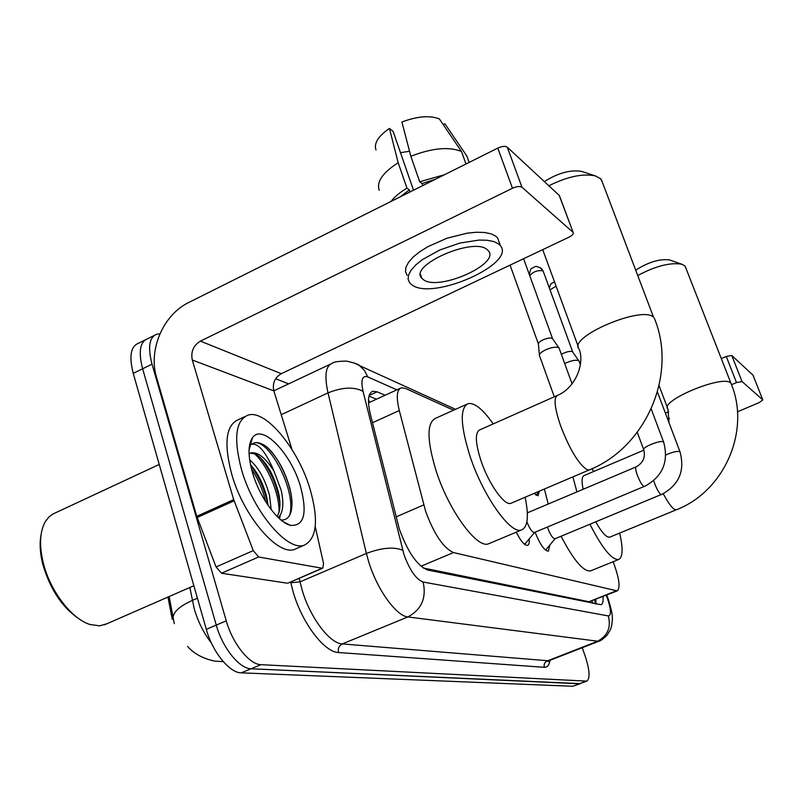 <?xml version="1.0" encoding="UTF-8"?>
<svg xmlns="http://www.w3.org/2000/svg" width="803" height="803" viewBox="0 0 803 803"><rect width="100%" height="100%" fill="white"/><g stroke="black" fill="none" stroke-linecap="round" stroke-linejoin="round"><path stroke-width="1.2" d="M453.565 410.203L405.344 388.381L401.299 387.799C396.762 389.606 396.1 397.184 399.292 410.534L425.63 511.32C434.172 534.356 443.467 548.098 453.524 552.554L617.186 590.908C620.599 587.866 619.254 578.14 613.151 561.729M167.968 597.051L172.243 619.294M423.271 568.012L588.97 601.728L617.186 590.908M539.275 491.426L538 495.772L534.045 493.433M529.167 538.943C529.538 542.677 529.016 544.825 527.611 545.378C524.58 545.608 520.796 541.202 516.269 532.168M549.784 545.117L548.399 551.189C544.414 550.768 539.977 544.434 535.109 532.198M169.152 596.539L174.281 623.67M582.245 647.71L585.216 656.212C589.743 670.174 590.275 678.475 586.812 681.125L579.344 683.775L251.068 668.769C239.485 668.819 222.511 647.81 216.258 625.105L142.613 368.778C138.277 351.804 139.953 341.787 147.632 338.736C139.953 341.787 138.277 351.804 142.613 368.778L216.258 625.105C222.511 647.81 239.485 668.819 251.068 668.769L580.278 683.634L572.82 686.274L241.221 672.844C229.528 672.954 212.504 652.036 206.301 629.351L133.238 373.375C128.952 356.422 130.688 346.384 138.447 343.282L144.911 340.081M385.099 395.257L377.109 391.814L372.833 391.272C368.105 393.149 367.252 400.717 370.293 413.977L399.332 529.077C407.814 552.163 417.249 565.814 427.668 570.03L601.025 604.709C602.732 604.007 603.384 601.296 603.003 596.579M586.812 681.125L260.955 664.673C249.492 664.663 232.569 643.574 226.255 620.839L152.018 364.171C147.642 347.177 149.248 337.18 156.836 334.158L159.897 333.867M275.64 378.755L288.618 383.864M595.956 599.399L595.906 603.986M369.019 396.11L376.446 399.232M288.106 583.068L322.113 568.233L258.616 556.981L221.477 573.232L216.067 566.958L196.765 516.329L156.565 377.39C148.073 349.947 163.26 314.625 188.846 302.44L497.8 148.093C502.086 146.186 505.248 145.895 507.285 147.2L521.97 187.229C519.953 186.025 516.781 186.366 512.465 188.263L200.419 341.134C193.372 345.481 190.662 351.774 192.288 360.005L233.703 499.627L253.276 550.607L258.616 556.981M287.253 583.189L221.477 573.232M330.214 364.251L273.833 390.84C272.277 383.342 274.756 377.611 281.281 373.686L568.905 237.216C572.368 235.43 573.784 233.844 573.161 232.468L559.239 195.4L507.285 147.2M559.239 195.4L559.621 196.163M573.001 232.298L521.97 187.229M322.113 568.233L322.756 568.193L323.569 563.505L315.228 526.617M192.288 360.005L273.843 390.88L291.991 449.509M487.019 249.482C472.897 236.975 408.586 265.552 421.776 278.239L423.683 279.876C439.141 291.178 500.44 263.866 488.395 250.797L487.019 249.482M413.505 190.201L393.119 131.391L389.435 128.43L398.168 162.708L406.96 188.153L409.379 189.94L399.894 197.006M499.225 242.496L497.599 237.949L495.832 236.223L491.095 233.834L484.54 232.479L476.44 232.248L467.165 233.161L446.93 238.24L427.698 246.762L419.648 251.821L413.164 257.08L408.536 262.29L405.947 267.208L405.485 271.615L407.131 275.309M412.461 285.266C433.791 300.342 516.449 263.514 500.349 245.628L498.593 243.921L493.865 241.573L487.311 240.258L479.21 240.057L459.938 243.048L439.683 250.034L422.348 259.66L415.844 264.89L411.186 270.069L408.576 274.947L408.105 279.314L409.731 282.967L412.461 285.266M406.96 188.153C399.894 192.409 394.574 196.845 391.011 201.443M398.168 162.708C382.569 172.786 376.266 181.99 379.267 190.301M469.153 162.407L466.894 156.103L444.852 123.712L443.196 124.555M389.435 128.43C378.163 136.229 373.696 143.416 376.015 149.99M400.506 152.711L409.51 151.225M435.417 179.26L422.087 183.586L419.708 181.769L410.835 156.284L401.912 122.006C417.329 116.264 429.796 115.23 439.331 118.884L461.504 151.496L465.981 163.993M422.779 185.573L422.087 183.586M409.379 189.94L410.062 191.927M444.471 174.733L419.708 181.769M461.504 151.496C449.078 146.437 432.185 148.023 410.835 156.284M80.601 619.876C63.076 608.654 50.509 590.255 42.89 564.68C40.08 553.648 39.437 543.872 40.963 535.33M106.899 623.76L99.602 625.838L90.036 624.503C71.808 619.053 50.368 591.359 43.402 563.415C39.046 545.578 39.698 531.606 45.359 521.518L49.194 516.7L53.108 513.93L159.235 464.455M309.968 488.766C318.801 519.692 316.944 538.472 304.397 545.096C288.026 552.253 253.698 512.394 241.653 470.076C233.372 438.789 235.48 420.471 248.007 415.111C265.723 409.139 298.154 448.857 309.968 488.766M297.05 548.298L294.831 549.262C278.229 556.519 243.761 516.841 231.826 474.573C223.615 443.326 225.864 424.978 238.541 419.547L244.644 416.687M281.01 520.003C286.059 520.344 289.401 517.534 291.037 511.571C292.603 505.358 292.192 497.569 289.813 488.174C284.754 470.397 277.095 456.676 266.827 447.01C261.989 443.326 257.793 441.961 254.26 442.915L251.68 444.29C258.516 443.196 265.944 452.139 273.974 471.12C265.622 457.911 257.974 451.828 251.028 452.862L249.984 453.273M249.071 453.856L251.028 452.862M252.634 473.077C247.896 456.355 247.856 444.551 252.493 437.665C262.22 423.301 290.937 453.314 300.412 486.146C307.569 513.157 304.287 526.226 290.556 525.373C278.099 522.602 259.77 497.619 252.634 473.077M268.112 505.438L266.626 496.645C263.123 483.396 257.743 472.746 250.496 464.676M271.193 509.654L269.517 495.341C265.01 479.07 258.385 467.256 249.653 459.898M277.286 516.62L279.183 511.832C280.448 505.99 280.127 499.185 278.219 491.426C272.9 472.897 265.432 460.48 255.846 454.167L250.466 453.113M278.33 517.634C283.168 512.545 284.101 503.371 281.13 490.121L273.974 471.12M267.931 505.167C265.08 490.362 259.309 477.052 250.606 465.218M279.595 518.798L280.187 515.375M279.916 502.758C276.935 485.153 270.23 469.926 259.831 457.068M291.87 500.309C290.405 481.89 277.928 456.094 266.827 447.01M265.673 501.714C262.902 489.991 258.185 479.12 251.52 469.103M278.992 512.575C279.996 493.634 266.656 463.913 254.079 453.374M289.612 515.235C297.11 491.095 268.312 437.866 253.949 443.055L253.106 443.366M602.491 182.502L600.684 178.798L595.545 175.947C582.938 173.267 567.38 176.55 548.871 185.784M556.82 395.678L479.792 429.856C474.864 432.426 475.266 442.744 481.007 460.802C488.636 483.787 504.525 506.141 510.849 503.31L511.481 503.039M525.132 497.228C529.006 516.168 527.832 527.069 521.609 529.93C510.929 535.019 483.336 496.515 470.136 456.536C460.35 425.429 459.707 407.783 468.209 403.608C474.603 402.584 482.944 409.339 493.253 423.894M489.669 543.33L488.646 543.761C477.223 549.152 449.128 511.21 436.28 471.401C426.794 440.405 426.604 422.689 435.698 418.243L466.603 404.331M544.364 181.598C558.145 172.906 570.642 169.523 581.844 171.461L582.476 171.661M685.852 267.991L684.818 265.913L681.777 264.227C670.324 262.27 655.73 265.994 637.983 275.399M595.696 521.87C601.798 532.57 606.466 537.669 609.688 537.167L609.949 537.066M619.665 533.072C623.208 548.569 622.867 557.372 618.661 559.49C611.886 560.133 602.31 548.389 589.934 524.269M590.948 570.732L590.546 570.903C583.339 571.716 573.533 560.163 561.096 536.233M643.886 450.152L584.132 475.557C581.804 476.49 581.462 481.067 583.129 489.288M576.905 491.908L572.9 476.882M591.931 468.741L593.718 471.481M548.218 504.033L544.394 489.027M635.916 270.009C648.623 262.009 659.865 258.656 669.642 259.951L670.244 260.162M524.349 544.133L525.644 543.189M526.888 521.759C529.578 528.635 532.068 532.208 534.366 532.509L534.587 532.399M545.347 549.975L546.421 549.152M547.425 527.049L547.877 528.434C550.467 535.039 552.825 538.492 554.963 538.783L555.164 538.683M539.445 355.609C539.054 353.962 541.192 352.005 545.869 349.737C551.802 347.277 556.077 346.585 558.687 347.669L559.279 348.612M539.375 354.836L538.432 344.136C538.14 342.921 539.686 341.496 543.049 339.86C547.315 338.083 550.396 337.591 552.293 338.394L552.685 338.866M564.7 363.558L566.396 362.735C572.127 360.376 576.213 359.694 578.672 360.688L579.194 361.521M561.357 354.354L563.606 353.169C567.721 351.463 570.672 350.981 572.459 351.714L572.8 352.136M721.305 358.6L726.253 356.442L731.774 355.478L742.032 381.545L736.502 382.569L731.513 384.707M737.445 411.809L759.437 402.464L762.8 399.904L752.983 375.152L731.774 355.478M762.76 399.854L742.032 381.545M668.728 411.758L665.416 413.184M669.481 418.554L667.815 419.547M396.05 516.911L423.743 504.916M170.979 613.773L172.163 613.261M368.507 399.753L369.681 402.343M591.911 601.005L592.584 603.314M420.983 566.245L453.524 552.554M372.492 422.739L399.292 410.534M588.97 601.728L615.971 590.938M189.849 587.485L194.236 608.774C198.06 621.823 203.811 633.286 211.48 643.173M173.137 618.661C172.605 612.569 178.989 606.496 192.268 600.443L197.408 598.215M223.244 661.622L215.003 661.15C203.149 658.691 194.015 653.793 187.621 646.465M572.82 686.274L585.889 681.255M241.221 672.844L260.955 664.673M206.301 629.351L226.255 620.839M133.238 373.375L152.018 364.171M396.853 389.846L367.744 376.888C362.203 375.162 360.637 379.98 363.056 391.332L403.979 554.572C409.671 570.13 416.044 579.284 423.111 582.014L608.353 615.931C611.404 615.429 611.133 609.688 607.54 598.727L606.225 595.294M606.325 595.555L606.817 595.334L608.232 599.028C613.894 617.547 612.308 618.852 611.725 625.336C610.099 630.184 612.277 626.802 607.068 635.193C602.852 639.198 600.032 641.236 598.606 641.316L407.874 616.935C396.391 616.162 377.29 589.783 368.838 562.261L366.389 553.438L300.021 581.864L302.309 590.617C310.299 617.898 329.872 643.605 342.289 643.926L548.72 660.809L548.168 661.662L548.861 660.759M549.985 660.317C549.252 665.105 547.375 667.444 544.344 667.313L338.545 652.528C337.722 648.583 338.966 645.712 342.289 643.926L407.874 616.935C421.565 609.547 426.644 597.914 423.111 582.014M338.545 652.528C324.512 652.347 302.319 623.429 293.346 592.614L290.626 581.984M402.725 550.216C393.701 546.642 381.586 547.716 366.389 553.438L328.015 392.898L281.221 414.699M363.056 391.332C354.113 386.604 342.429 387.126 328.015 392.898C324.261 375.653 325.647 365.797 332.151 363.337C333.496 361.932 338.254 361.189 346.414 361.109C354.404 362.876 358.77 364.371 359.503 365.596L354.083 362.946M299.238 578.29L300.021 581.864L290.786 582.737M608.353 615.931C611.254 627.595 607.51 636.106 597.141 641.446L547.114 661.01C544.575 662.314 543.661 664.422 544.344 667.313M367.744 376.888L364.472 370.464L359.503 365.596L455.542 409.319M594.772 600.092L595.977 599.62M369.209 395.457L377.109 391.814M281.281 373.686L200.419 341.134M196.765 516.329L233.703 499.627M512.465 188.263L497.8 148.093M234.115 500.831L197.167 517.523M216.067 566.958L253.276 550.607M601.417 179.701L653.572 317.285C642.169 304.959 566.486 337.732 579.204 349.245C584.955 364.06 575.129 388.1 557.533 395.367C553.458 397.565 554.502 407.763 560.655 425.971C569.718 449.339 578.461 463.873 586.873 469.604L589.211 469.936C645.853 447.462 677.822 374.328 654.244 317.978L655.097 320.226M663.268 493.765C668.136 502.798 672.031 508.088 674.952 509.614L676.317 509.795C724.306 491.416 751.036 430.589 731.001 383.392L685.25 266.455M669.11 422.97L667.945 409.088C658.902 401.149 722.931 374.318 730.61 382.981L731.001 383.392M663.8 442.523L663.419 441.911C660.538 439.683 641.025 447.703 643.815 449.941C645.602 457.308 643.042 462.95 636.147 466.874C635.213 467.517 635.615 470.317 637.351 475.266C639.861 481.599 642.089 485.353 644.036 486.518L534.366 532.509M653.722 480.706L654.746 483.797C657.175 489.91 659.293 493.514 661.11 494.598L554.963 538.783M665.848 454.96C672.402 452.049 677.049 450.935 679.79 451.627L680.141 452.179M529.739 275.66C533.343 271.595 537.739 269.989 542.928 270.832L543.34 271.555M540.319 267.65L542.928 270.832M550.025 289.843L556.098 286.179M736.502 382.569L726.253 356.442M594.732 599.881L595.424 603.886M368.517 402.875L400.135 388.341M154.166 335.493L147.632 338.736M598.606 641.316L548.72 660.809M371.578 391.854L372.833 391.272M573.161 232.468L559.4 195.581M322.756 568.193L287.916 583.149M420.531 274.606L421.776 278.239M497.599 237.949L500.349 245.628M193.854 585.728L104.34 624.885M304.397 545.096L294.831 549.262M249.04 450.353L252.493 437.665M283.549 521.92L290.556 525.373M279.394 516.51L279.494 518.708M510.849 503.31L589.211 469.936M521.609 529.93L488.646 543.761M578.301 346.755L542.708 249.643M581.844 171.461L595.545 175.947M609.688 537.167L676.317 509.795M618.661 559.49L590.546 570.903M667.444 407.753L659.082 385.661M669.642 259.951L681.777 264.227M534.567 532.419L525.082 543.862M651.223 409.008L663.629 442.082C668.959 461.926 662.535 476.741 644.367 486.528M527.32 512.866L636.046 466.924M643.645 449.489L637.281 432.345M555.134 538.703L545.93 549.734M657.446 392.075L679.99 451.788C685.16 470.929 678.957 485.203 661.391 494.608M572.057 383.834L559.049 347.98M523.596 258.717L552.554 338.635M554.281 396.812L539.576 355.819M552.424 338.495L558.868 347.799M510.066 265.131L538.351 343.814M529.398 274.716C530.924 265.893 531.666 269.607 533.573 267.228C534.918 267.62 534.336 264.418 541.694 268.784L543.169 271.083L572.69 351.925M580.358 364.713L578.983 360.969M572.569 351.804L578.822 360.798M549.332 287.956C551.5 281.451 551.561 284.011 554.532 281.923M539.566 491.085L536.113 495.29M762.8 399.904L753.033 375.212"/></g></svg>
